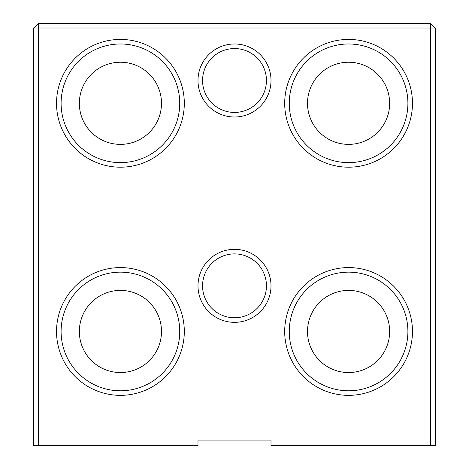 <?xml version="1.0" encoding="UTF-8"?>
<svg xmlns="http://www.w3.org/2000/svg" width="469" height="469" viewBox="0 0 469 469"><rect width="100%" height="100%" fill="white"/><g stroke="black" fill="none" stroke-linecap="round" stroke-linejoin="round"><path stroke-width="0.7" d="M430.718 23.45L430.718 28.011L38.282 28.011L38.282 23.45L430.718 23.45L435.285 28.011L430.718 28.011L430.718 445.55L271.006 445.55L271.006 440.074L197.994 440.074L197.994 445.55L33.715 445.55L33.715 28.011L38.282 28.011L38.282 445.55M348.578 267.582A63.884 63.884 0 0 1 403.909 363.411A63.884 63.884 0 0 1 293.254 363.411A63.884 63.884 0 0 1 348.578 267.582M120.422 267.582A63.884 63.884 0 0 1 175.746 363.411A63.884 63.884 0 0 1 65.091 363.411A63.884 63.884 0 0 1 120.422 267.582M120.422 39.419A63.884 63.884 0 0 1 175.746 135.248A63.884 63.884 0 0 1 65.091 135.248A63.884 63.884 0 0 1 120.422 39.419M348.578 39.419A63.884 63.884 0 0 1 403.909 135.248A63.884 63.884 0 0 1 293.254 135.248A63.884 63.884 0 0 1 348.578 39.419M234.5 249.332A36.506 36.506 0 0 1 266.116 304.088A36.506 36.506 0 0 1 202.884 304.088A36.506 36.506 0 0 1 234.5 249.332M234.5 43.986A36.506 36.506 0 0 1 266.116 98.742A36.506 36.506 0 0 1 202.884 98.742A36.506 36.506 0 0 1 234.5 43.986M430.718 445.55L435.285 445.55L435.285 28.011M234.5 253.893A31.945 31.945 0 0 1 266.445 285.838A31.945 31.945 0 0 1 234.5 317.777A31.945 31.945 0 0 1 202.555 285.838A31.945 31.945 0 0 1 234.5 253.893M38.282 23.45L33.715 28.011M120.422 62.236A41.067 41.067 0 0 1 161.488 103.309A41.067 41.067 0 0 1 120.422 144.376A41.067 41.067 0 0 1 79.349 103.309A41.067 41.067 0 0 1 120.422 62.236M120.422 272.149A59.323 59.323 0 0 1 179.738 331.472A59.323 59.323 0 0 1 120.422 390.788A59.323 59.323 0 0 1 61.099 331.472A59.323 59.323 0 0 1 120.422 272.149M120.422 43.986A59.323 59.323 0 0 1 179.738 103.309A59.323 59.323 0 0 1 120.422 162.632A59.323 59.323 0 0 1 61.099 103.309A59.323 59.323 0 0 1 120.422 43.986M348.578 272.149A59.323 59.323 0 0 1 407.901 331.472A59.323 59.323 0 0 1 348.578 390.788A59.323 59.323 0 0 1 289.262 331.472A59.323 59.323 0 0 1 348.578 272.149M348.578 43.986A59.323 59.323 0 0 1 407.901 103.309A59.323 59.323 0 0 1 348.578 162.632A59.323 59.323 0 0 1 289.262 103.309A59.323 59.323 0 0 1 348.578 43.986M120.422 372.538A41.067 41.067 0 0 1 79.349 331.472A41.067 41.067 0 0 1 120.422 290.399A41.067 41.067 0 0 1 161.488 331.472A41.067 41.067 0 0 1 120.422 372.538M234.5 48.547A31.945 31.945 0 0 1 266.445 80.492A31.945 31.945 0 0 1 234.5 112.431A31.945 31.945 0 0 1 202.555 80.492A31.945 31.945 0 0 1 234.5 48.547M348.578 290.399A41.067 41.067 0 0 1 389.651 331.472A41.067 41.067 0 0 1 348.578 372.538A41.067 41.067 0 0 1 307.512 331.472A41.067 41.067 0 0 1 348.578 290.399M348.578 62.236A41.067 41.067 0 0 1 389.651 103.309A41.067 41.067 0 0 1 348.578 144.376A41.067 41.067 0 0 1 307.512 103.309A41.067 41.067 0 0 1 348.578 62.236"/></g></svg>
